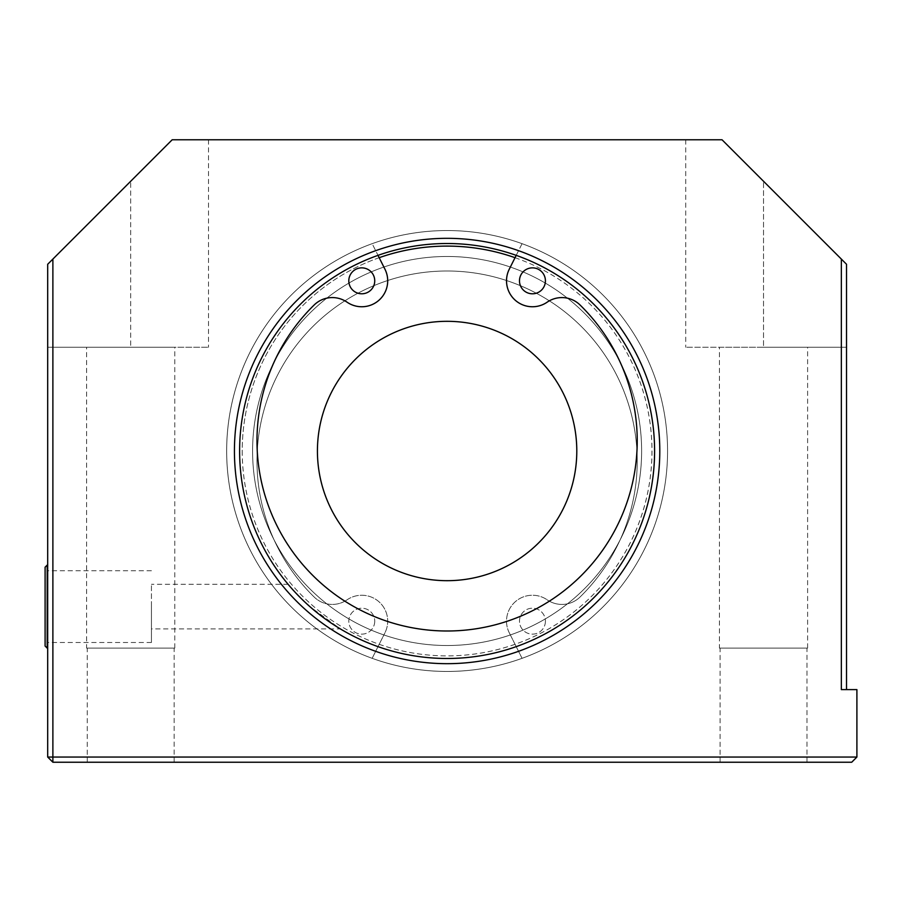 <?xml version="1.0" encoding="UTF-8"?>
<svg xmlns="http://www.w3.org/2000/svg" width="902" height="902" viewBox="0 0 902 902"><rect width="100%" height="100%" fill="white"/><g stroke="black" fill="none" stroke-linecap="round" stroke-linejoin="round"><path stroke-width="0.68" stroke-dasharray="4.51 3.38" d="M45.1 646.035L45.1 567.189M47.693 606.618L47.693 565.114L47.693 606.618M239.616 451A207.494 207.494 0 0 1 550.851 271.31A207.494 207.494 0 0 1 550.851 630.69A207.494 207.494 0 0 1 239.616 451A207.494 207.494 0 0 0 447.11 658.494A207.494 207.494 0 0 0 654.604 451A207.494 207.494 0 0 0 447.11 243.506A207.494 207.494 0 0 0 239.616 451A207.494 207.494 0 0 0 550.851 630.69A207.494 207.494 0 0 0 550.851 271.31A207.494 207.494 0 0 0 239.616 451A207.494 207.494 0 0 0 550.851 630.69A207.494 207.494 0 0 0 550.851 271.31A207.494 207.494 0 0 0 239.616 451A207.494 207.494 0 0 1 550.851 271.31A207.494 207.494 0 0 1 550.851 630.69A207.494 207.494 0 0 1 239.616 451A207.494 207.494 0 0 0 447.11 658.494A207.494 207.494 0 0 0 654.604 451A207.494 207.494 0 0 0 447.11 243.506A207.494 207.494 0 0 0 239.616 451A207.494 207.494 0 0 1 447.11 243.506A207.494 207.494 0 0 1 654.604 451A207.494 207.494 0 0 1 447.11 658.494A207.494 207.494 0 0 0 626.8 347.259A207.494 207.494 0 0 0 267.42 347.259A207.494 207.494 0 0 0 447.11 658.494A207.494 207.494 0 0 1 239.616 451M846.527 689.613L841.341 689.613L846.527 689.613L846.527 264.263L722.028 139.765L846.527 264.263L846.527 347.259L846.527 264.263L722.028 139.765L172.192 139.765L52.88 259.077L52.88 757.049L856.9 757.049L851.713 762.235L52.88 762.235L52.88 757.049L47.693 757.049L47.693 264.263L52.88 259.077M856.9 757.049L856.9 689.613L841.341 689.613L841.341 259.077M659.79 451A212.68 212.68 0 0 1 340.776 635.188A212.68 212.68 0 0 1 340.776 266.812A212.68 212.68 0 0 1 659.79 451M52.88 762.235L47.693 757.049M47.693 264.263L172.192 139.765L208.497 139.765L172.192 139.765L47.693 264.263L47.693 347.259L47.693 264.263M87.246 762.235L174.142 762.235L87.246 762.235L87.246 648.11L174.142 648.11L87.246 648.11M720.078 762.235L806.974 762.235L720.078 762.235L720.078 648.11L806.974 648.11L720.078 648.11M667.57 451A220.46 220.46 0 0 1 336.886 641.92A220.46 220.46 0 0 1 336.886 260.08A220.46 220.46 0 0 1 667.57 451A220.46 220.46 0 0 1 336.886 641.92A220.46 220.46 0 0 1 336.886 260.08A220.46 220.46 0 0 1 667.57 451A220.46 220.46 0 0 1 336.886 641.92A220.46 220.46 0 0 1 336.886 260.08A220.46 220.46 0 0 1 667.57 451A220.46 220.46 0 0 1 336.886 641.92A220.46 220.46 0 0 1 336.886 260.08A220.46 220.46 0 0 1 667.57 451M719.435 347.259L807.617 347.259L719.435 347.259L719.435 648.11L807.617 648.11L719.435 648.11M86.603 347.259L174.785 347.259L86.603 347.259L86.603 648.11L174.785 648.11L86.603 648.11M846.527 347.259L763.532 347.259L846.527 347.259M763.532 347.259L685.723 347.259L763.532 347.259L763.532 181.268L763.532 347.259M722.028 139.765L685.723 139.765L722.028 139.765M130.689 347.259L47.693 347.259L208.497 347.259L130.689 347.259L130.689 181.268L130.689 347.259M309.871 606.618C324.562 620.305 353.776 637.15 332.387 623.88C316.399 614.792 289.858 587.563 288.11 584.316C290.264 587.484 297.513 594.914 309.871 606.618L340.358 628.919L151.435 628.919L151.435 584.316L151.435 628.919M151.435 606.618L151.435 642.495L151.435 606.618M447.11 658.494A207.494 207.494 0 0 0 626.8 347.259A207.494 207.494 0 0 0 267.42 347.259A207.494 207.494 0 0 0 447.11 658.494A207.494 207.494 0 0 0 626.8 347.259A207.494 207.494 0 0 0 267.42 347.259A207.494 207.494 0 0 0 447.11 658.494A207.494 207.494 0 0 0 626.8 347.259A207.494 207.494 0 0 0 267.42 347.259A207.494 207.494 0 0 0 447.11 658.494M447.11 580.685A129.685 129.685 0 0 0 559.42 386.157A129.685 129.685 0 0 0 334.8 386.157A129.685 129.685 0 0 0 447.11 580.685M447.11 645.516A194.516 194.516 0 0 0 615.57 353.742A194.516 194.516 0 0 0 278.65 353.742A194.516 194.516 0 0 0 447.11 645.516A194.516 194.516 0 0 0 615.57 353.742A194.516 194.516 0 0 0 278.65 353.742A194.516 194.516 0 0 0 447.11 645.516A194.516 194.516 0 0 0 615.57 353.742A194.516 194.516 0 0 0 278.65 353.742A194.516 194.516 0 0 0 447.11 645.516A194.516 194.516 0 0 0 615.57 353.742A194.516 194.516 0 0 0 278.65 353.742A194.516 194.516 0 0 0 447.11 645.516M348.803 280.826A12.966 12.966 0 0 0 368.253 292.056A12.966 12.966 0 0 0 368.253 269.597A12.966 12.966 0 0 0 348.803 280.826M519.484 280.826A12.966 12.966 0 0 0 538.934 292.056A12.966 12.966 0 0 0 538.934 269.597A12.966 12.966 0 0 0 519.484 280.826M580.042 304.977A190.108 190.108 0 0 1 582.027 574.822A190.108 190.108 0 0 1 312.182 574.822A190.108 190.108 0 0 1 314.167 304.977A25.932 25.932 0 0 1 347.044 302.17A25.932 25.932 0 0 0 384.951 269.202L372.154 243.675A220.46 220.46 0 0 0 270.183 582.523A220.46 220.46 0 0 0 624.037 582.523A220.46 220.46 0 0 0 522.066 243.675L509.269 269.202A25.932 25.932 0 0 0 547.176 302.17A25.932 25.932 0 0 1 580.042 304.977M516.203 255.356L522.066 243.675A220.46 220.46 0 0 1 624.037 582.523A220.46 220.46 0 0 1 270.183 582.523A220.46 220.46 0 0 1 372.154 243.675L378.006 255.356M545.417 621.174A12.966 12.966 0 0 1 525.967 632.403A12.966 12.966 0 0 1 525.967 609.944A12.966 12.966 0 0 1 545.417 621.174A12.966 12.966 0 0 0 525.967 609.944A12.966 12.966 0 0 0 525.967 632.403A12.966 12.966 0 0 0 545.417 621.174M374.736 621.174A12.966 12.966 0 0 1 355.287 632.403A12.966 12.966 0 0 1 355.287 609.944A12.966 12.966 0 0 1 374.736 621.174A12.966 12.966 0 0 0 355.287 609.944A12.966 12.966 0 0 0 355.287 632.403A12.966 12.966 0 0 0 374.736 621.174M314.167 597.023A190.108 190.108 0 0 1 312.182 327.178A190.108 190.108 0 0 1 582.027 327.178A190.108 190.108 0 0 1 580.042 597.023A190.108 190.108 0 0 0 582.027 327.178A190.108 190.108 0 0 0 312.182 327.178A190.108 190.108 0 0 0 314.167 597.023A25.932 25.932 0 0 0 347.044 599.83A25.932 25.932 0 0 1 314.167 597.023M347.044 599.83A25.932 25.932 0 0 1 384.951 632.798A25.932 25.932 0 0 0 347.044 599.83M384.951 632.798L372.154 658.325L384.951 632.798M372.154 658.325A220.46 220.46 0 0 1 270.183 319.477A220.46 220.46 0 0 1 624.037 319.477A220.46 220.46 0 0 1 522.066 658.325A220.46 220.46 0 0 0 624.037 319.477A220.46 220.46 0 0 0 270.183 319.477A220.46 220.46 0 0 0 372.154 658.325M522.066 658.325L509.269 632.798L522.066 658.325M509.269 632.798A25.932 25.932 0 0 1 547.176 599.83A25.932 25.932 0 0 0 509.269 632.798M580.042 597.023A25.932 25.932 0 0 1 547.176 599.83A25.932 25.932 0 0 0 580.042 597.023M47.175 565.114L47.175 648.11M515.042 257.69A204.901 204.901 0 0 1 424.075 654.593A204.901 204.901 0 0 1 379.178 257.69M242.21 451A204.901 204.901 0 0 0 549.555 628.446A204.901 204.901 0 0 0 549.555 273.554A204.901 204.901 0 0 0 242.21 451M806.974 762.235L806.974 648.11M174.142 762.235L174.142 648.11M807.617 648.11L807.617 347.259M174.785 648.11L174.785 347.259M685.723 139.765L685.723 347.259M208.497 139.765L208.497 347.259M288.11 584.316L151.435 584.316M151.435 570.74L47.693 570.74M151.435 642.495L47.693 642.495"/><path stroke-width="1.35" d="M45.1 567.189L45.1 646.035L47.175 648.11L47.175 565.114L45.1 567.189M239.616 451A207.494 207.494 0 0 1 550.851 271.31A207.494 207.494 0 0 1 550.851 630.69A207.494 207.494 0 0 1 239.616 451M234.43 451A212.68 212.68 0 0 0 553.445 635.188A212.68 212.68 0 0 0 553.445 266.812A212.68 212.68 0 0 0 234.43 451M841.341 259.077L841.341 689.613L856.9 689.613L856.9 757.049L52.88 757.049L52.88 259.077L172.192 139.765L722.028 139.765L846.527 264.263L846.527 689.613M52.88 762.235L52.88 757.049L47.693 757.049L52.88 762.235L851.713 762.235L856.9 757.049M52.88 259.077L47.693 264.263L47.693 757.049M447.11 580.685A129.685 129.685 0 0 0 559.42 386.157A129.685 129.685 0 0 0 334.8 386.157A129.685 129.685 0 0 0 447.11 580.685M348.803 280.826A12.966 12.966 0 0 1 368.253 269.597A12.966 12.966 0 0 1 368.253 292.056A12.966 12.966 0 0 1 348.803 280.826M519.484 280.826A12.966 12.966 0 0 1 538.934 269.597A12.966 12.966 0 0 1 538.934 292.056A12.966 12.966 0 0 1 519.484 280.826M378.006 255.356L384.951 269.202A25.932 25.932 0 0 1 347.044 302.17A25.932 25.932 0 0 0 314.167 304.977A190.108 190.108 0 0 0 312.182 574.822A190.108 190.108 0 0 0 582.027 574.822A190.108 190.108 0 0 0 580.042 304.977A25.932 25.932 0 0 0 547.176 302.17A25.932 25.932 0 0 1 509.269 269.202L516.203 255.356M379.178 257.69A204.901 204.901 0 0 1 515.042 257.69"/></g></svg>
